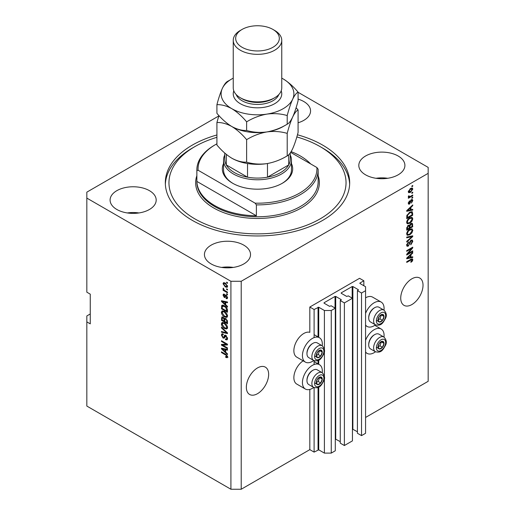 <?xml version="1.0" encoding="UTF-8"?>
<svg xmlns="http://www.w3.org/2000/svg" width="515" height="515" viewBox="0 0 515 515"><rect width="100%" height="100%" fill="white"/><g stroke="black" fill="none" stroke-linecap="round" stroke-linejoin="round"><path stroke-width="0.77" d="M363.848 280.784L359.56 278.312L309.818 307.03L314.105 309.509L318.734 307.23L324.399 310.494L331.254 310.494L335.291 308.17L331.171 305.794L329.542 306.335L324.051 303.168L324.051 302.769L335.033 296.434L335.716 296.434L341.207 299.601L340.26 300.541L344.381 302.923L352.44 298.269L348.327 295.887L346.698 296.434L341.207 293.267L341.207 292.868L352.183 286.533L352.872 286.533L358.356 289.7L357.416 290.64L361.53 293.016L365.566 290.692L365.566 286.726L359.901 283.462L359.901 283.063L363.848 280.784L363.848 285.741M359.901 283.063L359.901 283.462M357.416 290.64L357.416 433.25L361.53 435.626L365.566 433.295L365.566 290.692M361.53 435.626L361.53 293.016M352.44 429.059L357.416 431.763M341.207 292.868L341.207 293.267M340.26 300.541L340.26 443.151L344.381 445.527L352.44 440.872L352.44 298.269M344.381 445.527L344.381 302.923M335.291 438.96L340.26 441.664M324.051 302.769L324.051 303.168M90.26 313.963L86.829 315.946L86.829 406.065L230.913 489.25L241.207 489.25L309.818 449.64L314.105 452.112L318.734 449.833L324.399 453.103L331.254 453.103L335.291 450.773L335.291 308.17M331.254 453.103L331.254 310.494M324.399 453.103L324.399 378.3M324.399 376.433L324.399 351.365M324.399 349.498L324.399 310.494M314.105 452.112L314.105 387.602M314.105 364.543L314.105 360.667M314.105 337.608L314.105 309.509M309.818 449.64L309.818 389.43M313.757 360.5A14.072 8.124 -60 0 1 305.356 362.097L296.775 357.146A14.072 8.124 -60 0 1 293.865 350.702A14.072 8.124 -60 0 1 299.382 337.228A14.072 8.124 -60 0 1 309.818 332.336L309.818 307.03M246.35 387.248A15.765 9.103 120 0 0 249.614 394.464A15.765 9.103 120 0 0 261.768 390.241A15.765 9.103 120 0 0 268.65 374.373A15.765 9.103 120 0 0 265.386 367.156A15.765 9.103 120 0 0 253.232 371.379A15.765 9.103 120 0 0 246.35 387.248M400.728 298.121A15.765 9.103 120 0 0 403.992 305.337A15.765 9.103 120 0 0 416.146 301.114A15.765 9.103 120 0 0 423.027 285.246A15.765 9.103 120 0 0 419.757 278.023A15.765 9.103 120 0 0 407.61 282.252A15.765 9.103 120 0 0 400.728 298.121M298.082 122.77A23.046 13.306 0 0 0 310.564 110.944A23.046 13.306 0 0 0 303.811 101.539A23.046 13.306 0 0 0 298.082 99.125M149.434 190.666A23.046 13.306 0 0 0 124.321 187.782A23.046 13.306 0 0 0 110.094 200.078A23.046 13.306 0 0 0 116.847 209.483A23.046 13.306 0 0 0 141.96 212.367A23.046 13.306 0 0 0 156.187 200.078A23.046 13.306 0 0 0 149.434 190.666M138.96 212.953A23.046 13.306 0 0 0 127.327 212.953M243.775 245.134A23.046 13.306 0 0 0 218.663 242.25A23.046 13.306 0 0 0 204.436 254.545A23.046 13.306 0 0 0 211.189 263.95A23.046 13.306 0 0 0 236.301 266.834A23.046 13.306 0 0 0 250.528 254.545A23.046 13.306 0 0 0 243.775 245.134M233.295 267.414A23.046 13.306 0 0 0 221.669 267.414M398.153 156.006A23.046 13.306 0 0 0 373.04 153.122A23.046 13.306 0 0 0 358.813 165.412A23.046 13.306 0 0 0 365.566 174.823A23.046 13.306 0 0 0 390.679 177.707A23.046 13.306 0 0 0 404.906 165.412A23.046 13.306 0 0 0 398.153 156.006M387.673 178.287A23.046 13.306 0 0 0 376.04 178.287M303.148 360.822A14.072 8.124 120 0 0 293.865 377.643A14.072 8.124 120 0 0 296.775 384.081L305.356 389.031A14.072 8.124 120 0 0 313.757 387.441M322.242 372.738A14.072 8.124 120 0 0 322.339 371.103A14.072 8.124 120 0 0 319.422 364.665A14.072 8.124 120 0 0 308.582 368.431A14.072 8.124 120 0 0 302.44 382.594A14.072 8.124 120 0 0 305.356 389.031M305.356 362.097A14.072 8.124 -60 0 1 302.44 355.653A14.072 8.124 -60 0 1 308.582 341.497A14.072 8.124 -60 0 1 319.422 337.724A14.072 8.124 -60 0 1 322.339 344.168A14.072 8.124 -60 0 1 322.242 345.797M365.566 340.325A14.072 8.124 -60 0 1 381.177 329.014A14.072 8.124 -60 0 1 384.087 335.452A14.072 8.124 -60 0 1 383.997 337.087M383.997 310.146A14.072 8.124 120 0 0 384.087 308.517A14.072 8.124 120 0 0 381.177 302.073L372.596 297.123A14.072 8.124 120 0 0 365.566 297.818M381.177 302.073A14.072 8.124 120 0 0 365.566 313.39M216.918 134.962A92.179 53.219 0 0 0 165.321 182.748A92.179 53.219 0 0 0 192.32 220.375A92.179 53.219 0 0 0 292.778 231.911A92.179 53.219 0 0 0 349.679 182.748A92.179 53.219 0 0 0 322.68 145.114A92.179 53.219 0 0 0 297.451 134.782M218.778 115.972L86.829 192.153L86.829 198.095L230.913 281.28L241.207 281.28L428.171 173.336L428.171 167.394L298.082 92.288M407.957 253.612L412.734 250.85L412.734 251.571L406.728 255.041L406.728 254.275L411.517 248.584L406.728 251.346L406.728 250.625L412.734 247.161L412.734 247.934L407.957 253.612L407.507 253.354M411.067 240.202L412.315 240.061L412.811 241.374L410.783 244.863L410.706 244.187L412.109 241.722L411.788 240.827L411.079 240.911L408.298 246.119L407.127 246.267L406.65 245.056L408.447 241.895L408.524 242.571L407.352 244.631L407.648 245.468L408.311 245.391L408.923 244.812L409.631 242.102L411.067 240.202M406.728 237.093L412.734 235.812L412.734 236.559L406.728 242.095L406.728 241.355L412.032 236.63L406.728 237.84L406.728 237.093M411.897 228.815L412.811 230.327L411.871 232.915L409.811 234.801L407.288 235.284L406.65 233.874C406.966 231.821 407.989 230.308 409.74 229.355L412.2 228.943M411.897 217.291L412.811 218.804L411.871 221.392L409.811 223.278L407.288 223.761L406.65 222.351C406.966 220.291 407.989 218.785 409.74 217.832L412.2 217.414M410.938 209.747L412.734 209.322L412.734 210.069L406.728 211.324L406.728 210.616L412.734 204.938L412.734 205.685L410.938 207.326L410.938 209.747L410.236 209.341M411.878 185.986L412.734 185.49L412.734 186.211L411.878 186.707L411.878 185.986M241.207 489.25L241.207 281.28M365.566 417.453L428.171 381.306L428.171 173.336M410.507 188.49L412.367 188.091L412.811 189.089L410.552 192.333L408.73 192.7L408.292 191.702L410.507 188.49M411.878 192.649L412.734 192.153L412.734 192.874L411.878 193.37L411.878 192.649M410.468 196.337L412.734 195.03L412.734 195.751L408.369 198.275L408.369 197.554L409.065 197.155L408.292 196.749L408.524 195.932L409.148 195.842L409.58 196.73L410.468 196.337M408.292 196.704L409.065 197.155L408.292 196.749M408.479 196.035L409.58 196.73M411.878 197.599L412.734 197.103L412.734 197.824L411.878 198.32L411.878 197.599M411.401 199.672L412.418 199.537L412.811 200.56L411.408 203.09L412.187 200.876L411.511 200.329L409.534 204.082L408.665 204.191L408.292 203.206L409.534 200.844L408.916 202.82L409.444 203.412L411.401 199.672M412.187 200.876L410.951 200.007M408.253 202.955L409.444 203.412M409.702 212.27L412.232 211.742L412.734 215.199L406.728 218.669L406.844 215.547L409.702 212.27M410.97 223.51L412.315 223.304L412.734 226.722L406.728 230.192L406.728 228.042L408.24 225.267L409.496 225.313L410.97 223.51M410.938 257.197L412.734 256.766L412.734 257.513L406.728 258.768L406.728 258.067L412.734 252.382L412.734 253.129L410.938 254.77L410.938 257.197L410.236 256.792M412.811 259.753L412.386 261.086L410.938 262.328L410.861 261.659L412.109 260.127L411.659 259.669L406.728 262.418L406.728 261.704L410.803 259.348L412.464 258.91L412.811 259.753L411.955 259.257L411.916 259.695M412.109 260.127L410.957 259.264M86.829 198.095L86.829 292.179L90.26 294.155L90.26 323.864L86.829 321.888M230.913 489.25L230.913 281.28M222.705 345.147L227.482 347.902L227.482 348.623L221.476 345.159L221.476 344.393L226.265 344.226L221.476 341.464L221.476 340.743L227.482 344.213L227.482 344.986L222.705 345.147L223.561 344.651L227.482 344.516M226.368 335.741L224.134 338.181L223.047 338.046L221.399 335.085L221.901 333.823L223.195 333.99L223.272 334.756L222.409 334.647L222.1 335.471L223.059 337.338L223.671 337.46L224.379 335.568L225.815 335.323L227.559 338.516L227.025 339.868L225.531 339.668L225.454 338.902L226.458 339.024L226.857 338.052L225.828 336.057L225.209 335.973L226.066 335.477M225.197 335.091L224.379 335.568L224.72 335.175M221.476 327.212L227.482 332.864L227.482 333.604L221.476 332.214L221.476 331.473L226.78 332.87L221.476 327.958L221.476 327.212M227.559 327.469L226.619 328.969L224.559 328.48C222.776 327.534 221.72 326.008 221.399 323.903L222.036 322.512L224.489 322.944L226.645 324.894L227.559 327.469M227.559 315.94L226.619 317.44L224.559 316.957C222.776 316.01 221.72 314.485 221.399 312.38L222.036 310.989L224.489 311.421L226.645 313.371L227.559 315.94M226.626 288.799L227.482 289.295L227.482 290.016L226.626 289.52L226.626 288.799M225.255 283.057L227.559 286.321L227.115 287.319L225.3 286.952L223.04 283.714L223.484 282.722L225.255 283.057M227.559 356.895L227.134 357.732L225.692 357.313L225.609 356.547L226.857 356.457L226.407 355.479L221.476 352.537L221.476 351.822L225.557 354.172L227.559 356.895M227.553 356.348L226.697 356.844L227.43 356.129M225.692 304.732L227.482 306.367L227.482 307.12L221.476 301.442L221.476 300.734L227.482 301.99L227.482 302.736L225.692 302.305L225.692 304.732M226.079 297.844L226.935 297.297L226.259 295.971L225.866 295.906L225.081 297.535L224.282 297.438L223.04 295.121L223.426 294.11L224.282 294.2L224.366 294.966L223.665 295.456L224.192 296.672L225.267 295.037L226.149 295.185L227.559 297.702L227.186 298.687L226.156 298.61L226.079 297.844L227.559 297.413M224.366 294.966L223.665 295.456M224.192 296.672L225.416 296.157L225.821 295.031M226.626 293.659L227.482 294.155L227.482 294.876L226.626 294.38L226.626 293.659M225.216 290.775L227.482 292.082L227.482 292.803L223.117 290.286L223.117 289.565L223.813 289.964L223.04 288.67L223.272 288.123L224.328 290.132L225.216 290.775M226.626 282.136L227.482 282.632L227.482 283.353L226.626 282.857L226.626 282.136M222.338 306.335L222.448 305.298L221.592 305.794C222.216 304.957 223.169 304.964 224.45 305.82C226.227 306.721 227.237 308.182 227.482 310.21L227.482 312.251L221.476 308.788L221.978 305.298M224.92 318.238L224.244 318.63L225.718 318.528L227.482 321.643L227.482 323.774L221.476 320.311L221.875 317.002L222.989 317.131L224.244 318.63L224.508 318.328M225.692 352.176L227.482 353.818L227.482 354.565L221.476 348.887L221.476 348.185L227.482 349.434L227.482 350.181L225.692 349.756L225.692 352.176M365.566 325.036A14.072 8.124 120 0 0 367.105 326.446A14.072 8.124 120 0 0 375.506 324.849M375.506 351.784A14.072 8.124 -60 0 1 367.105 353.38A14.072 8.124 -60 0 1 365.566 351.97M227.997 357.243L226.549 356.818M226.439 356.882L225.692 357.313M226.89 355.202L226.407 355.479M222.1 352.183L221.476 352.537M222.577 301.172L221.476 301.442M227.482 302.035L226.549 301.809L225.692 302.305M225.847 302.215L225.847 301.648M223.24 302.427L224.991 304.088L224.991 302.138L222.107 301.449L223.24 302.427M225.692 303.683L224.991 304.088M222.841 301.024L222.107 301.449M225.84 301.648L224.991 302.138M227.488 298.262L226.156 298.61M227.012 298.114L226.98 297.747M227.476 296.988L226.935 297.297M226.767 295.674L226.259 295.971M226.574 295.494L225.866 295.906M225.409 297.065L224.282 297.438M225.139 296.943L224.682 296.595M223.909 294.889L223.04 295.121M223.896 294.625L223.961 294.084M225.055 296.177L225.416 296.157L225.055 296.177M227.25 294.02L226.626 294.38M223.742 289.926L223.117 290.286M223.529 288.381L223.04 288.67M227.25 282.497L226.626 282.857M227.45 286.932L226.433 286.61M225.995 286.552L225.3 286.952M225.879 283.462L225.3 283.797L223.896 283.218L223.04 283.714M223.896 283.218L224.006 282.6M225.023 282.928L223.665 284.093L225.3 286.231L226.658 286.54L226.935 285.947L225.3 283.797M226.658 286.54L227.546 286.025M227.469 285.638L226.935 285.947M227.25 289.16L226.626 289.52M227.482 311.26L227.012 310.989M222.177 308.382L221.476 308.788M223.838 305.498L222.3 306.341L222.177 308.472L226.78 311.124L225.905 307.655L224.437 306.534L222.3 306.341M227.482 310.719L226.78 311.124M225.036 306.187L224.437 306.534M226.381 307.384L225.905 307.655M227.43 309.515L226.78 309.888M227.476 316.95L225.416 316.461M225.242 316.564L224.559 316.957M222.261 312.077L221.399 312.38M222.261 311.884L222.532 310.835M223.967 311.157L222.577 311.755L223.111 311.652L222.1 312.779L224.572 316.242L226.381 316.571L226.857 315.541L224.469 312.129L223.111 311.652L223.967 311.157M226.381 316.571L227.553 315.759M225.061 311.787L224.469 312.129M227.476 315.186L226.857 315.541M227.482 322.783L227.012 322.512M224.675 321.167L224.205 320.897M222.177 319.905L221.476 320.311M222.338 317.852L222.429 316.918M225.86 318.611L224.946 319.133L224.675 321.437L226.78 322.648L226.703 320.478L225.725 319.249L224.946 319.133M224.83 319.261L224.727 318.354M222.177 319.995L223.974 321.032L223.916 319.017L223.085 317.903L222.409 317.794L222.177 319.995M224.675 320.626L223.974 321.032M223.594 317.613L223.085 317.903M224.772 318.521L223.916 319.017M227.482 322.242L226.78 322.648M226.285 318.927L225.725 319.249M227.218 320.182L226.703 320.478M227.418 320.851L226.78 321.218M227.476 328.473L225.416 327.984M225.242 328.087L224.559 328.48M222.261 323.6L221.399 323.903M222.261 323.414L222.532 322.358M223.967 322.68L222.577 323.278L223.111 323.175L222.1 324.308L224.572 327.765L226.381 328.094L226.857 327.064L224.469 323.658L223.111 323.175L223.967 322.68M226.381 328.094L227.553 327.283M225.061 323.311L224.469 323.658M227.476 326.71L226.857 327.064M227.482 332.915L226.928 332.787M223.233 331.924L222.338 331.718L221.476 332.214M227.218 332.613L226.78 332.87M221.971 327.675L221.476 327.958M227.373 339.494L226.394 339.173L225.531 339.668M226.458 339.024L227.553 338.284M227.476 337.692L226.857 338.052M224.469 337.769L223.047 338.046M222.261 334.776L221.399 335.085M222.261 334.596L222.409 333.726M225.235 335.072L224.527 336.965L223.671 337.46M222.937 345.011L222.338 344.664L221.476 345.159M226.89 343.865L226.265 344.226M222.1 341.104L221.476 341.464M222.577 348.623L221.476 348.887M227.482 349.479L226.549 349.26L225.692 349.756M225.847 349.666L225.847 349.093M223.24 349.872L224.991 351.533L224.991 349.588L222.107 348.893L223.24 349.872M225.692 351.127L224.991 351.533M222.841 348.468L222.107 348.893M225.84 349.093L224.991 349.588M412.109 185.851L412.734 186.211M411.846 187.981L411.955 188.599L412.811 189.089M409.856 191.934L410.552 192.333M409.412 191.992L408.401 192.32M408.376 191.052L410.552 191.612L412.187 189.436L410.835 188.31M408.305 191.413L409.174 191.915L408.916 191.361L410.552 189.185L409.959 188.844M412.187 189.436L410.552 189.185M412.109 192.513L412.734 192.874M412.109 195.391L412.734 195.751M409.309 196.743L408.833 197.02M412.109 197.464L412.734 197.824M411.878 199.479L411.955 200.071L412.811 200.56M410.59 200.425L411.118 200.728M408.981 203.374L408.678 203.586L409.534 204.082M408.678 203.586L408.35 203.734M409.09 201.217L409.618 201.513M408.376 202.504L408.916 202.82M411.878 209.528L412.734 210.069M411.878 209.573L410.236 209.914L410.236 207.97L407.359 210.609L410.236 209.92M409.58 210.056L408.221 210.332M407.236 210.538L406.728 210.648M412.245 205.401L412.734 205.685M410.487 207.062L410.938 207.326M410.082 207.448L410.082 207.88M406.972 210.39L407.359 210.609M409.798 207.712L410.236 207.97M411.697 211.607L411.878 212.663L412.734 213.159M412.032 214.794L412.734 215.199M407.198 217.407L406.728 217.678M410.326 211.942L411.672 212.495L410.371 211.923M407.429 217.542L412.032 214.884L412.032 213.648L411.157 212.425L409.689 212.998L407.552 215.276L407.429 217.542L406.728 217.137M406.773 215.94L407.429 216.326M407.037 214.98L407.552 215.276M409.097 212.65L409.689 212.998M411.414 221.128L411.871 221.392M409.148 222.898L409.811 223.278M408.324 223.111L406.927 223.42M411.697 217.253L411.955 218.309L412.811 218.804M406.741 221.592L407.822 222.995L409.824 222.551L412.109 219.21L411.64 218.18L410.255 217.562M406.657 222.184L407.822 222.995M407.886 219.371L408.363 219.648L407.352 221.946M409.129 218.218L409.721 218.56L408.363 219.648M411.64 218.18L409.721 218.56M411.768 223.214L411.878 224.186M412.032 226.317L412.734 226.722M409.695 227.488L409.225 227.759M407.198 228.93L406.728 229.201M409.122 225.1L409.071 225.898M409.225 227.218L409.927 227.624L412.032 226.407L411.955 224.328L410.867 223.574M406.728 228.66L407.429 229.066L409.225 228.029L409.168 226.085L408.112 225.319M407.777 225.609L408.337 225.93L407.429 227.888L407.429 229.066M409.168 226.085L408.337 225.93M410.416 223.903L410.976 224.231L409.927 226.297L409.927 227.624M411.955 224.328L410.976 224.231M411.414 232.651L411.871 232.915M409.148 234.422L409.811 234.801M408.324 234.634L406.927 234.943M411.697 228.776L411.955 229.832L412.811 230.327M406.741 233.115L407.822 234.518L409.824 234.08L412.109 230.739L411.64 229.703L410.255 229.085M406.657 233.713L407.822 234.518M407.886 230.894L408.363 231.171L407.352 233.469M409.129 229.742L409.721 230.083L408.363 231.171M411.64 229.703L409.721 230.083M411.878 235.992L412.734 236.559M411.878 236.063L411.556 236.353M411.189 236.14L412.032 236.63M411.176 236.134L406.728 237.157M411.794 239.951L411.955 240.878L412.811 241.374M411.788 240.827L410.893 240.312M410.532 240.595L411.079 240.911M407.668 245.481L408.298 246.119M407.442 245.629L406.786 245.867M407.964 242.243L408.524 242.571M406.741 244.277L407.352 244.631M406.657 244.857L407.648 245.468M412.109 251.211L412.734 251.571M407.719 253.477L407.095 253.837M410.893 248.224L411.517 248.584M412.064 247.548L412.734 247.934M411.517 247.863L411.105 248.352M411.878 256.972L412.734 257.513M411.878 257.017L410.236 257.358L410.236 255.414L407.359 258.054L410.236 257.365M409.58 257.5L408.221 257.783M407.236 257.989L406.728 258.092M412.245 252.846L412.734 253.129M410.487 254.513L410.938 254.77M410.082 254.893L410.082 255.324M406.972 257.835L407.359 258.054M409.798 255.163L410.236 255.414M411.884 260.796L412.386 261.086M411.253 259.631L410.796 259.174M411.916 258.865L411.955 259.257M378.403 344.928A4.242 2.453 120 0 0 377.997 346.891A4.242 2.453 120 0 0 379.497 349.028A4.242 2.453 120 0 0 382.503 347.29A4.242 2.453 120 0 0 384.003 343.428A4.242 2.453 120 0 0 382.503 341.291A4.242 2.453 120 0 0 379.497 343.022A4.242 2.453 120 0 0 378.403 344.928M378.634 344.889L377.997 346.891L379.497 349.028L382.503 347.29L384.003 343.428L382.503 341.291L379.497 343.022L378.634 344.889M368.721 344.998L368.721 344.329A7.667 4.423 -60 0 1 369.448 340.776A7.667 4.423 -60 0 1 374.141 334.937L374.72 334.602A8.491 4.899 120 0 0 369.525 341.072A8.491 4.899 120 0 0 368.721 344.998A8.491 4.899 120 0 0 370.478 348.887L375.384 351.719A8.491 4.899 -60 0 1 374.431 343.904A8.491 4.899 -60 0 1 383.875 337.016L378.969 334.184A8.491 4.899 120 0 0 374.72 334.602M378.01 346.917L379.928 345.81L381.358 341.831M376.929 347.541L379.497 349.028M379.928 345.81L382.503 347.29M381.428 341.941L384.003 343.428M316.648 380.579A4.242 2.453 120 0 0 316.249 382.542A4.242 2.453 120 0 0 317.749 384.679A4.242 2.453 120 0 0 320.748 382.948A4.242 2.453 120 0 0 322.255 379.079A4.242 2.453 120 0 0 320.748 376.941A4.242 2.453 120 0 0 317.749 378.673A4.242 2.453 120 0 0 316.648 380.579M316.886 380.54L316.249 382.542L317.749 384.679L320.748 382.948L322.255 379.079L320.748 376.941L317.749 378.673L316.886 380.54M306.972 380.649L306.972 379.98A7.667 4.423 -60 0 1 307.693 376.426A7.667 4.423 -60 0 1 312.386 370.588L312.972 370.253A8.491 4.899 120 0 0 307.77 376.723A8.491 4.899 120 0 0 306.972 380.649A8.491 4.899 120 0 0 308.73 384.538L313.635 387.37A8.491 4.899 -60 0 1 312.682 379.555A8.491 4.899 -60 0 1 322.126 372.667L317.221 369.834A8.491 4.899 120 0 0 312.972 370.253M316.262 382.568L318.18 381.46L319.603 377.482M315.174 383.192L317.749 384.679M318.18 381.46L320.748 382.948M319.68 377.592L322.255 379.079M316.648 353.638A4.242 2.453 120 0 0 316.249 355.608A4.242 2.453 120 0 0 317.749 357.738A4.242 2.453 120 0 0 320.748 356.007A4.242 2.453 120 0 0 322.255 352.138A4.242 2.453 120 0 0 320.748 350.007A4.242 2.453 120 0 0 317.749 351.739A4.242 2.453 120 0 0 316.648 353.638M316.886 353.605L316.249 355.608L317.749 357.738L320.748 356.007L322.255 352.138L320.748 350.007L317.749 351.739L316.886 353.605M306.972 353.715L306.972 353.039A7.667 4.423 -60 0 1 307.693 349.492A7.667 4.423 -60 0 1 312.386 343.653L312.972 343.318A8.491 4.899 120 0 0 307.77 349.782A8.491 4.899 120 0 0 306.972 353.715A8.491 4.899 120 0 0 308.73 357.603L313.635 360.436A8.491 4.899 -60 0 1 312.682 352.614A8.491 4.899 -60 0 1 322.126 345.726L317.221 342.893A8.491 4.899 120 0 0 312.972 343.318M316.262 355.627L318.18 354.52L319.603 350.548M315.174 356.258L317.749 357.738M318.18 354.52L320.748 356.007M319.68 350.657L322.255 352.138M378.403 317.987A4.242 2.453 120 0 0 377.997 319.957A4.242 2.453 120 0 0 379.497 322.087A4.242 2.453 120 0 0 382.503 320.356A4.242 2.453 120 0 0 384.003 316.487A4.242 2.453 120 0 0 382.503 314.356A4.242 2.453 120 0 0 379.497 316.088A4.242 2.453 120 0 0 378.403 317.987M378.634 317.955L377.997 319.957L379.497 322.087L382.503 320.356L384.003 316.487L382.503 314.356L379.497 316.088L378.634 317.955M368.721 318.064L368.721 317.388A7.667 4.423 -60 0 1 369.448 313.841A7.667 4.423 -60 0 1 374.141 308.002L374.72 307.667A8.491 4.899 120 0 0 369.525 314.131A8.491 4.899 120 0 0 368.721 318.064A8.491 4.899 120 0 0 370.478 321.952L375.384 324.785A8.491 4.899 -60 0 1 374.431 316.963A8.491 4.899 -60 0 1 383.875 310.075L378.969 307.243A8.491 4.899 120 0 0 374.72 307.667M378.01 319.976L379.928 318.869L381.358 314.897M376.929 320.607L379.497 322.087M379.928 318.869L382.503 320.356M381.428 315L384.003 316.487M291.464 163.596A35.175 20.31 180 0 1 282.375 183.237A35.175 20.31 180 0 1 232.626 183.237L232.626 183.237A35.175 20.31 180 0 1 223.536 163.596M290.248 154.97A33.964 19.609 180 0 1 291.464 160.165A33.964 19.609 180 0 1 270.497 178.28A33.964 19.609 180 0 1 233.488 174.031A33.964 19.609 180 0 1 223.536 160.165L223.536 169.873A33.964 19.609 0 0 0 233.063 183.488M216.918 137.312A88.541 51.12 0 0 0 194.889 146.601A88.541 51.12 0 0 0 194.889 218.894A88.541 51.12 0 0 0 320.105 218.894A88.541 51.12 0 0 0 320.111 146.601L322.68 148.082A92.179 53.219 180 0 1 349.646 184.228M214.62 205.524A60.648 35.014 0 0 0 256.386 215.772L196.865 181.409A60.648 35.014 0 0 0 214.62 205.524M310.674 163.931A60.648 35.014 0 0 0 300.38 156.006A60.648 35.014 0 0 0 291.142 151.635M256.386 204.88L255.131 203.168A59.431 34.312 0 0 0 316.886 167.517L318.135 169.229A60.648 35.014 180 0 1 318.148 169.873A60.648 35.014 180 0 1 256.386 204.88L256.386 215.772M196.865 181.409L196.865 170.517A60.648 35.014 180 0 1 196.852 169.873A60.648 35.014 180 0 1 214.62 145.114L215.476 144.618A59.431 34.312 0 0 0 198.114 170.246L196.865 170.517M316.886 167.517L290.672 152.382M216.918 143.814A59.431 34.312 0 0 0 215.476 144.618M255.131 203.168L198.114 170.246M165.354 184.228A92.179 53.219 180 0 1 192.32 148.082L194.889 146.601M322.68 148.082L320.111 146.601A88.541 51.12 0 0 0 296.833 136.945M281.937 183.488A33.964 19.609 0 0 0 291.464 169.873L291.464 160.165M224.752 153.045L224.752 159.174A32.748 18.907 0 0 0 226.31 164.935A32.748 18.907 0 0 0 234.344 172.544A32.748 18.907 0 0 0 247.522 177.186A32.748 18.907 0 0 0 267.478 177.186A32.748 18.907 0 0 0 288.69 164.935A32.748 18.907 0 0 0 290.248 159.174L290.248 152.987M226.31 154.371L226.31 164.935L247.522 177.186L247.522 163.532M223.536 160.165A33.964 19.609 180 0 1 224.752 154.97M267.478 163.532L267.478 177.186L288.69 164.935L288.69 154.777M233.244 40.337L233.244 87.872A24.257 14.008 0 0 0 240.344 97.773L242.063 98.764A21.83 12.605 0 0 0 272.937 98.764L274.656 97.773A24.257 14.008 0 0 0 281.757 87.872L281.757 40.337A24.257 14.008 180 0 1 266.783 53.277A24.257 14.008 180 0 1 240.344 50.238A24.257 14.008 180 0 1 233.244 40.337A24.257 14.008 180 0 1 240.344 30.43L242.063 29.445A21.83 12.605 0 0 0 242.063 47.271A21.83 12.605 0 0 0 272.937 47.271A21.83 12.605 0 0 0 272.937 29.445A21.83 12.605 0 0 0 272.937 29.439L274.656 30.43A24.257 14.008 180 0 1 281.757 40.337M242.063 98.764L240.344 97.773A24.257 14.008 0 0 0 274.656 97.773M287.209 155.884C280.894 159.734 274.128 162.315 266.918 163.622C259.792 164.549 253.026 164.066 246.627 162.167C241.96 162.354 237.009 161.028 231.769 158.182C226.523 154.97 221.572 150.58 216.918 145.011L216.918 122.512C221.579 122.325 226.529 123.652 231.769 126.497C237.016 129.709 241.973 134.1 246.627 139.668C252.942 135.818 259.708 133.237 266.918 131.93C274.044 131.003 280.81 131.492 287.209 133.385L287.209 155.884C288.928 155.079 290.737 152.704 292.649 148.764C294.58 144.412 296.389 138.973 298.082 132.458L298.082 109.959L296.093 107.719M246.627 139.668L246.627 162.167M287.209 133.385C288.902 126.87 290.718 121.431 292.649 117.079C294.554 113.139 296.37 110.764 298.082 109.959M218.907 115.56L216.918 122.512M231.512 126.342A36.385 21.006 0 0 0 231.769 126.497A36.385 21.006 0 0 0 266.918 131.93A36.385 21.006 0 0 0 284.686 125.602M231.769 158.182A36.385 21.006 0 0 0 266.918 163.622M233.244 78.158A36.385 21.006 0 0 0 222.351 88.374A36.385 21.006 0 0 0 231.769 108.665C237.022 111.884 241.973 116.274 246.627 121.843C252.942 117.993 259.708 115.412 266.918 114.105C274.044 113.178 280.81 113.661 287.209 115.56C288.902 109.038 290.718 103.605 292.649 99.253C294.554 95.314 296.37 92.938 298.082 92.134L298.082 100.766C296.389 107.287 294.58 112.721 292.649 117.079C290.737 121.019 288.928 123.388 287.209 124.199C280.894 128.048 274.128 130.623 266.918 131.93C259.792 132.857 253.026 132.374 246.627 130.475C241.96 130.662 237.009 129.336 231.769 126.497C226.516 123.278 221.566 118.888 216.918 113.319L216.918 104.687C221.579 104.5 226.529 105.826 231.769 108.665A36.385 21.006 0 0 0 266.918 114.105A36.385 21.006 0 0 0 292.649 99.253A36.385 21.006 0 0 0 283.231 78.956A36.385 21.006 0 0 0 281.757 78.158M230.314 79.851L227.791 81.254C226.098 82.033 224.282 84.402 222.351 88.374C220.446 92.668 218.63 98.101 216.918 104.687M298.082 92.134C293.421 86.559 288.471 82.168 283.231 78.956M287.209 115.56L287.209 124.199M246.627 121.843L246.627 130.475M274.656 30.43L272.937 29.445A21.83 12.605 0 0 0 242.063 29.445M358.356 290.093L358.356 289.7M352.872 429.137L352.872 286.533M352.183 298.114L352.183 286.533M341.207 300L341.207 299.601M335.716 439.044L335.716 296.434M335.033 308.022L335.033 296.434M318.734 449.833L318.734 387.106M318.734 364.266L318.734 360.172M318.734 337.331L318.734 307.23M318.051 449.833L318.051 387.447M318.051 363.873L318.051 360.513M318.051 336.932L318.051 307.23M226.188 354.577L225.602 354.919M224.154 301.294L223.336 301.764M225.667 295.494L224.81 295.99M222.293 306.361L221.476 306.831M222.338 317.665L221.476 318.161M224.804 319.281L223.974 319.757M226.297 331.75L225.834 332.021M224.926 336.095L224.07 336.591M224.154 348.739L223.336 349.215M410.268 201.191L410.873 201.545M408.17 209.257L408.588 209.502M411.878 224.096L412.734 224.592M406.766 227.501L407.429 227.888M409.071 225.802L409.927 226.297M410.23 236.372L411.086 236.868M409.419 242.99L409.946 243.299M408.17 256.702L408.588 256.946M410.23 259.682L410.854 260.043M376.993 344.799A6.547 3.779 120 0 0 378.686 351.127A6.547 3.779 120 0 0 385.014 345.514A6.547 3.779 120 0 0 383.315 339.192A6.547 3.779 120 0 0 376.993 344.799M315.238 380.45A6.547 3.779 120 0 0 316.937 386.778A6.547 3.779 120 0 0 323.259 381.171A6.547 3.779 120 0 0 321.566 374.843A6.547 3.779 120 0 0 315.238 380.45M315.238 353.515A6.547 3.779 120 0 0 316.937 359.843A6.547 3.779 120 0 0 323.259 354.23A6.547 3.779 120 0 0 321.566 347.902A6.547 3.779 120 0 0 315.238 353.515M376.993 317.864A6.547 3.779 120 0 0 378.686 324.193A6.547 3.779 120 0 0 385.014 318.579A6.547 3.779 120 0 0 383.315 312.251A6.547 3.779 120 0 0 376.993 317.864M196.852 169.873L196.852 181.756A60.648 35.014 0 0 0 214.62 206.515A60.648 35.014 0 0 0 280.707 214.105A60.648 35.014 0 0 0 318.148 181.756L318.148 169.873M318.148 175.705A61.858 35.715 180 0 1 286.713 214.227A61.858 35.715 180 0 1 213.757 207.996A61.858 35.715 180 0 1 196.852 175.705M281.203 90.84A24.257 14.008 180 0 1 269.12 106.109A24.257 14.008 180 0 1 240.344 103.715A24.257 14.008 180 0 1 233.797 90.84M236.185 94.554A21.83 12.605 0 0 0 242.063 100.747A21.83 12.605 0 0 0 263.616 103.933A21.83 12.605 0 0 0 278.815 94.554M374.811 325.338L381.177 329.014M365.566 325.557L367.105 326.446M365.566 352.492L367.105 353.38M314.105 334.653L319.422 337.724M314.105 361.594L319.422 364.665M223.858 294.921L224.714 294.426M224.489 296.704L225.351 296.209M222.409 317.794L223.265 317.298M222.409 334.647L223.265 334.151M409.238 196.711L408.382 196.215M411.974 200.277L411.112 199.781M411.923 259.702L411.067 259.206M375.384 351.719C381.654 353.457 383.212 349.157 385.452 345.423C387.003 342.546 386.475 339.745 383.875 337.016M313.635 387.37C319.899 389.108 321.463 384.808 323.697 381.074C325.255 378.203 324.727 375.396 322.126 372.667M313.635 360.436C319.899 362.174 321.463 357.867 323.697 354.14C325.255 351.262 324.727 348.462 322.126 345.726M375.384 324.785C381.654 326.516 383.212 322.216 385.452 318.489C387.003 315.611 386.475 312.805 383.875 310.075"/></g></svg>
